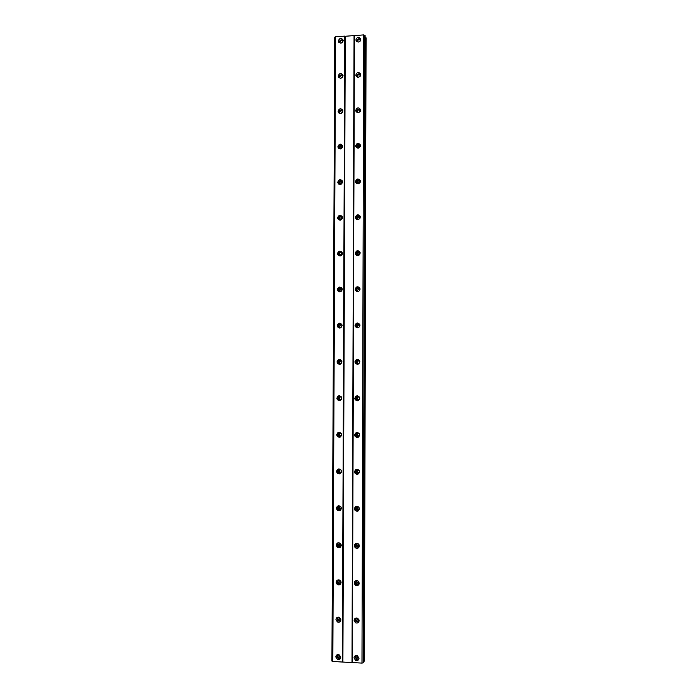 <?xml version="1.0" encoding="UTF-8"?>
<svg xmlns="http://www.w3.org/2000/svg" width="698" height="698" viewBox="0 0 698 698"><rect width="100%" height="100%" fill="white"/><g stroke="black" fill="none" stroke-linecap="round" stroke-linejoin="round"><path stroke-width="1.05" d="M340.624 656.312L338.652 657.525L337.492 655.884L338.242 654.532M340.589 656.207L339.507 656.251L338.347 654.532M340.031 42.709L339.987 42.325C340.703 40.484 341.697 40.257 342.962 41.636M339.9 77.696L339.839 77.286C340.615 75.41 341.619 75.218 342.849 76.701M340.266 113.556L339.699 112.387C340.467 110.511 341.47 110.319 342.709 111.802L342.735 111.916M340.371 148.953L339.56 147.618C340.31 145.76 341.313 145.559 342.561 147.034L342.622 147.278C341.374 146.99 340.624 147.479 340.38 148.761L340.388 148.953M340.563 184.455L339.411 182.998C340.153 181.14 341.156 180.948 342.421 182.396L342.491 182.797M340.292 184.368L340.24 183.975C340.476 182.702 341.217 182.213 342.448 182.51M340.86 220.018L339.272 218.509C339.996 216.668 340.99 216.467 342.264 217.898L342.352 218.491M340.214 219.922L340.101 219.329L342.247 217.837M341.287 255.547L339.123 254.168C339.83 252.336 340.825 252.126 342.116 253.54L342.186 254.395M340.179 255.625L339.952 254.814L342.003 253.295M342.072 289.914C341.401 291.72 340.406 291.947 339.097 290.577L338.975 289.967C339.656 288.152 340.65 287.934 341.959 289.312L342.072 289.914M340.196 291.476L339.813 290.447L341.706 288.893M341.933 325.87C341.287 327.667 340.301 327.894 338.975 326.568L338.835 325.905C339.49 324.108 340.476 323.881 341.793 325.216L341.933 325.87M340.275 327.458L339.664 326.219L341.348 324.64M341.793 361.974C341.174 363.745 340.196 363.99 338.853 362.716L338.687 361.983C339.315 360.212 340.292 359.976 341.627 361.259L341.793 361.974M340.406 363.553L339.525 362.131L340.929 360.561M341.654 398.226C341.069 399.963 340.101 400.224 338.748 399.012L338.539 398.209C339.132 396.464 340.101 396.211 341.453 397.441L341.654 398.226M340.572 399.727L339.376 398.183L340.484 396.673M341.514 434.618C340.964 436.32 340.013 436.599 338.643 435.465L338.39 434.575C338.94 432.873 339.9 432.594 341.27 433.746L341.514 434.618M340.729 435.988L339.237 434.383L340.031 433.004M341.374 471.15C340.868 472.808 339.935 473.113 338.556 472.075L338.242 471.098C338.748 469.431 339.69 469.126 341.06 470.19L341.374 471.15M340.842 472.337L339.403 471.7L339.629 469.527M341.086 507.158L341.226 507.839C340.781 509.435 339.874 509.776 338.495 508.851L338.094 507.751C338.539 506.155 339.446 505.814 340.825 506.748M340.903 508.807L339.341 508.292L339.28 506.225M341.069 544.449L341.086 544.667C340.703 546.194 339.83 546.569 338.46 545.784L337.945 544.562L339.943 543.079M340.903 545.417L339.307 545.059L338.984 543.079M340.938 581.635L340.938 581.643C340.624 583.083 339.804 583.493 338.469 582.882L337.788 581.521L339.263 579.959M340.851 582.176L339.324 581.975L338.739 580.073M340.79 618.908C340.476 620.138 339.725 620.548 338.53 620.138L337.64 618.629L338.704 617.137M340.764 619.1L339.385 619.047L338.53 617.207M353.982 657.961L355.779 660.535C357.646 660.901 358.72 660.134 359.008 658.231L357.289 655.675C355.387 655.256 354.287 656.015 353.982 657.961M354.785 656.111L356.477 659.374L358.92 658.886M355.945 39.786L356.015 40.344C357.926 42.779 359.522 42.491 360.805 39.481L360.744 38.94C358.842 36.497 357.236 36.776 355.945 39.786M360.805 39.35C358.676 38.207 357.289 38.844 356.626 41.269L356.626 41.426M355.84 75.009L355.91 75.593C357.838 78.019 359.435 77.731 360.7 74.73L360.63 74.163C358.711 71.72 357.114 71.999 355.84 75.009M360.683 74.433C358.563 73.281 357.167 73.918 356.512 76.344L356.538 76.675M355.727 110.363L355.806 110.982C357.751 113.39 359.348 113.102 360.596 110.118L360.526 109.507C358.58 107.082 356.983 107.37 355.727 110.363M360.552 109.63C358.423 108.504 357.044 109.15 356.399 111.549L356.46 112.073M355.614 145.856L355.701 146.519C357.664 148.91 359.261 148.622 360.5 145.646L360.412 145.001C358.449 142.593 356.853 142.872 355.614 145.856M360.395 144.948C358.275 143.875 356.905 144.521 356.294 146.903L356.399 147.627M355.5 181.489L355.605 182.204C357.585 184.569 359.182 184.272 360.395 181.314L360.29 180.625C358.318 178.234 356.713 178.522 355.5 181.489M360.212 180.389C358.1 179.395 356.757 180.058 356.181 182.387L356.381 183.347M355.387 217.27L355.5 218.029C357.507 220.367 359.104 220.071 360.29 217.122L360.177 216.38C358.179 214.024 356.582 214.321 355.387 217.27M359.985 215.935C357.891 215.063 356.591 215.761 356.067 218.012L356.399 219.242M355.273 253.191L355.404 254.011C357.437 256.314 359.034 256 360.185 253.077L360.055 252.275C358.03 249.954 356.434 250.259 355.273 253.191M359.697 251.603C357.655 250.905 356.408 251.629 355.954 253.784L356.477 255.294M355.16 289.251L355.317 290.141C357.376 292.401 358.955 292.078 360.081 289.173L359.924 288.309C357.882 286.023 356.285 286.346 355.16 289.251M359.322 287.393C357.367 286.913 356.207 287.681 355.84 289.696L356.643 291.511M355.038 325.46L355.23 326.428C357.315 328.627 358.894 328.287 359.976 325.416L359.793 324.474C357.716 322.249 356.137 322.572 355.038 325.46M358.842 323.322C357.036 323.122 355.997 323.924 355.727 325.748L356.914 327.868M354.924 361.817L355.151 362.873C357.263 365.002 358.833 364.644 359.871 361.8L359.653 360.77C357.551 358.615 355.971 358.964 354.924 361.817M358.249 359.453C356.669 359.522 355.797 360.36 355.614 361.948L357.297 364.312M354.811 398.314L355.09 399.483C357.219 401.516 358.781 401.132 359.758 398.331L359.496 397.197C357.367 395.129 355.806 395.504 354.811 398.314M357.577 395.827L355.5 398.288L355.779 399.448L357.751 400.792M354.697 434.959L355.038 436.25C357.202 438.17 358.737 437.759 359.653 435.011L359.33 433.755C357.175 431.792 355.631 432.193 354.697 434.959M356.922 432.472L355.387 434.775L355.736 436.067L358.187 437.297M354.575 471.752L355.012 473.2C357.193 474.972 358.702 474.518 359.549 471.839L359.138 470.426C356.957 468.611 355.439 469.056 354.575 471.752M356.338 469.361L355.273 471.412L355.71 472.851L358.536 473.863M354.462 508.694L355.02 510.317C357.21 511.904 358.685 511.407 359.444 508.816L358.912 507.228C356.722 505.588 355.238 506.076 354.462 508.694M355.875 506.434L355.16 508.188L355.718 509.81L358.763 510.535M354.34 545.784L355.081 547.625C357.263 548.977 358.676 548.419 359.33 545.941L358.632 544.143C356.442 542.73 355.012 543.28 354.34 545.784M355.509 543.663L355.046 545.121L355.779 546.953L358.903 547.363M354.226 583.022L355.203 585.107C357.35 586.18 358.685 585.552 359.226 583.223L358.292 581.172C356.137 580.047 354.776 580.666 354.226 583.022M355.221 581.015L354.924 582.202L355.91 584.278L358.955 584.366M354.104 620.417L355.439 622.756C357.481 623.489 358.702 622.782 359.112 620.644L357.847 618.341C355.779 617.556 354.532 618.245 354.104 620.417M354.985 618.498L354.811 619.423L356.137 621.761L358.955 621.534M335.799 656.975L337.649 659.575C339.472 659.88 340.519 659.113 340.79 657.246L339.01 654.672C337.16 654.314 336.087 655.082 335.799 656.975M336.715 655.038L336.584 655.832L338.425 658.415L340.676 658.005M338.364 40.903L338.443 41.514C340.362 43.878 341.95 43.573 343.189 40.597L343.111 40.004C341.2 37.622 339.612 37.928 338.364 40.903M343.18 40.388C341.086 39.35 339.725 40.013 339.115 42.377L339.123 42.613M338.216 76.003L338.303 76.649C340.24 78.996 341.828 78.691 343.05 75.733L342.971 75.096C341.034 72.732 339.455 73.037 338.216 76.003M343.023 75.34C340.921 74.32 339.577 74.983 338.966 77.338L339.001 77.748M338.076 111.244L338.172 111.933C340.127 114.263 341.706 113.948 342.919 110.999L342.823 110.328C340.868 107.981 339.289 108.286 338.076 111.244M342.849 110.424C340.755 109.429 339.411 110.092 338.827 112.43L338.896 113.032M337.928 146.624L338.033 147.357C340.013 149.66 341.592 149.346 342.779 146.414L342.674 145.699C340.703 143.369 339.123 143.675 337.928 146.624M342.648 145.62C340.563 144.678 339.237 145.358 338.678 147.662L338.818 148.482M337.78 182.143L337.902 182.92C339.9 185.206 341.479 184.883 342.639 181.96L342.517 181.201C340.528 178.897 338.949 179.212 337.78 182.143M342.421 180.939C340.345 180.084 339.054 180.782 338.53 183.033L338.774 184.08M337.631 217.793L337.771 218.631C339.795 220.882 341.366 220.551 342.5 217.654L342.36 216.834C340.354 214.565 338.774 214.888 337.631 217.793M342.142 216.38C340.109 215.647 338.853 216.371 338.39 218.535L338.766 219.844M337.483 253.601L337.649 254.5C339.69 256.707 341.261 256.367 342.36 253.487L342.203 252.606C340.17 250.381 338.591 250.713 337.483 253.601M341.811 251.934C339.83 251.367 338.643 252.118 338.242 254.185L338.818 255.773M337.335 289.539L337.527 290.516C339.586 292.663 341.156 292.314 342.221 289.461L342.037 288.51C339.978 286.337 338.408 286.677 337.335 289.539M341.409 287.62C339.525 287.262 338.417 288.047 338.094 289.975L338.949 291.851M337.178 325.626L337.413 326.681C339.498 328.767 341.052 328.4 342.081 325.582L341.863 324.553C339.778 322.432 338.216 322.79 337.178 325.626M340.912 323.462C339.176 323.349 338.19 324.16 337.945 325.914L339.167 328.051M337.029 361.852L337.3 363.012C339.42 365.019 340.964 364.626 341.941 361.843L341.68 360.718C339.568 358.676 338.024 359.06 337.029 361.852M340.319 359.496C338.8 359.618 337.963 360.447 337.797 361.983L338.068 363.135L339.472 364.347M336.881 398.226L337.213 399.492C339.35 401.402 340.877 400.992 341.802 398.253L341.488 397.014C339.35 395.068 337.815 395.478 336.881 398.226M339.682 395.757L337.649 398.209L337.98 399.465L339.821 400.696M336.724 434.749L337.134 436.145C339.289 437.934 340.799 437.489 341.654 434.802L341.27 433.441C339.115 431.617 337.605 432.053 336.724 434.749M339.036 432.263L337.5 434.566L337.902 435.962L340.17 437.096M336.576 471.412L337.082 472.965C339.254 474.605 340.729 474.117 341.514 471.508L341.034 469.99C338.862 468.314 337.378 468.786 336.576 471.412M338.46 468.995L337.343 471.08L337.849 472.625L340.441 473.567M336.419 508.231L337.064 509.959C339.237 511.407 340.668 510.875 341.366 508.353L340.755 506.661C338.582 505.169 337.134 505.692 336.419 508.231M337.972 505.919L337.195 507.734L337.832 509.453L340.633 510.142M336.27 545.19L337.099 547.127C339.245 548.349 340.624 547.755 341.226 545.356L340.432 543.454C338.277 542.18 336.89 542.765 336.27 545.19M337.57 543L337.047 544.536L337.867 546.464L340.729 546.857M336.113 582.307L337.195 584.462C339.289 585.413 340.589 584.758 341.078 582.498L340.048 580.378C337.937 579.375 336.628 580.021 336.113 582.307M337.239 580.213L336.89 581.486L337.972 583.633L340.764 583.737M335.956 619.562L337.378 621.953C339.368 622.599 340.554 621.874 340.938 619.798L339.577 617.442C337.562 616.753 336.357 617.46 335.956 619.562M336.951 617.564L336.741 618.585L338.155 620.967L340.737 620.784M357.498 657.211L358.772 657.115L356.73 658.484L355.605 656.853L356.355 655.501L357.498 657.211L356.73 658.484M357.542 41.566L357.498 41.217C358.283 39.332 359.287 39.132 360.526 40.615M357.76 77.269L357.393 76.291C358.205 74.389 359.217 74.215 360.43 75.759L360.447 75.82M357.838 112.675L357.289 111.505C358.083 109.612 359.095 109.429 360.325 110.973L360.36 111.165M357.995 148.203L357.175 146.859C357.961 144.975 358.973 144.791 360.212 146.318L360.273 146.676M357.926 148.159L357.917 148.011C358.205 146.667 358.981 146.196 360.264 146.597M358.257 183.827L357.062 182.353C357.838 180.477 358.851 180.293 360.107 181.803L360.159 182.353M357.847 183.679L357.812 183.338C358.083 182.004 358.859 181.532 360.133 181.916M358.659 219.495L356.957 217.985C357.708 216.118 358.72 215.935 359.994 217.427L360.028 218.23M357.804 219.355L357.708 218.814C357.961 217.506 358.711 217.026 359.967 217.366M359.365 254.936L356.844 253.767C357.585 251.908 358.589 251.716 359.871 253.182L359.723 254.526M357.804 255.189L357.594 254.421C357.821 253.165 358.545 252.667 359.767 252.938M359.854 289.626C359.147 291.467 358.135 291.677 356.835 290.246L356.73 289.679C357.455 287.838 358.458 287.637 359.758 289.077L359.854 289.626M357.856 291.171L357.489 290.167L359.505 288.64M359.749 325.713C359.06 327.536 358.057 327.746 356.739 326.35L356.626 325.739C357.315 323.916 358.318 323.706 359.636 325.111L359.749 325.713M357.978 327.292L357.376 326.053L359.165 324.483M359.644 361.939C358.99 363.737 357.987 363.963 356.652 362.611L356.512 361.948C357.175 360.142 358.17 359.915 359.505 361.276L359.644 361.939M358.17 363.527L357.271 362.088L358.763 360.508M359.54 398.305C358.912 400.076 357.926 400.32 356.573 399.029L356.399 398.296C357.027 396.516 358.022 396.272 359.365 397.581L359.54 398.305M358.414 399.832L357.158 398.27L358.31 396.743M359.435 434.819C358.851 436.564 357.873 436.826 356.504 435.604L356.285 434.784C356.879 433.039 357.856 432.786 359.226 434.016L359.435 434.819M358.641 436.198L357.044 434.584L357.856 433.205M359.322 471.482C358.789 473.183 357.83 473.471 356.442 472.337L356.172 471.429C356.713 469.719 357.681 469.44 359.06 470.583L359.322 471.482M358.816 472.651L357.21 471.961L357.463 469.867M359.217 508.292C358.737 509.933 357.804 510.255 356.408 509.243L356.059 508.214C356.547 506.565 357.489 506.251 358.877 507.28L359.217 508.292M358.912 509.226L357.175 508.685L357.14 506.713M358.999 544.641L359.112 545.251C358.693 546.822 357.795 547.18 356.408 546.316L355.945 545.147C356.172 543.855 356.914 543.384 358.17 543.733M358.947 545.958L357.175 545.574L356.887 543.698M358.981 582.097L358.999 582.359C358.659 583.833 357.804 584.235 356.451 583.554L355.832 582.237L357.385 580.666M358.929 582.839L357.219 582.638L356.678 580.832M358.894 619.562L358.894 619.615C358.632 620.976 357.847 621.421 356.556 620.95L355.718 619.466L356.809 617.966M358.868 619.894L357.324 619.85L356.512 618.088M341.034 43.128L342.491 42.334M340.737 78.281L342.587 77.173M340.528 113.547L342.622 112.16M363.3 662.838L361.974 663.1L363.693 34.9L365.115 35.581L363.449 662.568L364.975 35.249M342.901 661.922L345.266 36.252L344.742 36.121L335.529 36.706L332.833 661.503L361.974 663.1M332.047 661.163L334.77 37.134L331.934 661.119L332.833 661.451M363.449 661.276L364.443 660.814L366.066 37.832L365.115 37.23M334.77 37.134L335.529 36.776M345.266 36.252L363.693 34.9M364.81 35.205L363.126 662.864M352.377 662.577L354.418 35.493M354.052 35.694L352.001 662.419M344.742 36.121L342.36 662.027M358.467 42.046L360.081 41.243M358.214 77.295L360.212 76.222M358.039 112.675L360.273 111.348M364.225 661.198L365.857 37.343M339.507 656.251L338.652 657.525M340.179 113.486L339.76 112.814M340.17 148.831L339.629 148.081M340.196 184.324L339.49 183.487M340.188 219.853L339.359 219.041M340.057 255.381L339.228 254.735M339.935 291.057L339.097 290.577M339.813 326.882L338.975 326.568M339.69 362.855L338.853 362.716M339.586 398.977L338.748 399.012M339.49 435.255L338.643 435.465M339.403 471.7L338.556 472.075M339.341 508.292L338.495 508.851M339.307 545.059L338.46 545.784M339.324 581.975L338.469 582.882M339.385 619.047L338.53 620.138M356.477 659.374L355.779 660.535M356.373 41.13L356.015 40.344M356.355 76.483L355.91 75.593M356.381 112.003L355.806 110.982M356.381 147.566L355.701 146.519M356.285 183.094L355.605 182.204M356.189 218.779L355.5 218.029M356.093 254.604L355.404 254.011M356.006 290.577L355.317 290.141M355.919 326.716L355.23 326.428M355.849 363.004L355.151 362.873M355.779 399.448L355.09 399.483M355.736 436.067L355.038 436.25M355.71 472.851L355.012 473.2M355.718 509.81L355.02 510.317M355.779 546.953L355.081 547.625M355.91 584.278L355.203 585.107M356.137 621.761L355.439 622.756M338.425 658.415L337.649 659.575M338.862 42.351L338.443 41.514M338.835 77.591L338.303 76.649M338.844 112.989L338.172 111.933M338.792 148.386L338.033 147.357M338.661 183.81L337.902 182.92M338.53 219.373L337.771 218.631M338.408 255.084L337.649 254.5M338.286 290.944L337.527 290.516M338.172 326.961L337.413 326.681M338.068 363.135L337.3 363.012M337.98 399.465L337.213 399.492M337.902 435.962L337.134 436.145M337.849 472.625L337.082 472.965M337.832 509.453L337.064 509.959M337.867 546.464L337.099 547.127M337.972 583.633L337.195 584.462M338.155 620.967L337.378 621.953M357.725 77.225L357.437 76.667M357.699 112.544L357.332 111.907M357.708 148.011L357.236 147.278M357.76 183.626L357.132 182.806M357.777 219.285L357.027 218.474M357.681 254.936L356.931 254.281M357.585 290.726L356.835 290.246M357.498 326.664L356.739 326.35M357.411 362.759L356.652 362.611M357.332 399.003L356.573 399.029M357.263 435.404L356.504 435.604M357.21 471.961L356.442 472.337M357.175 508.685L356.408 509.243M357.175 545.574L356.408 546.316M357.219 582.638L356.451 583.554M357.324 619.85L356.556 620.95"/></g></svg>
